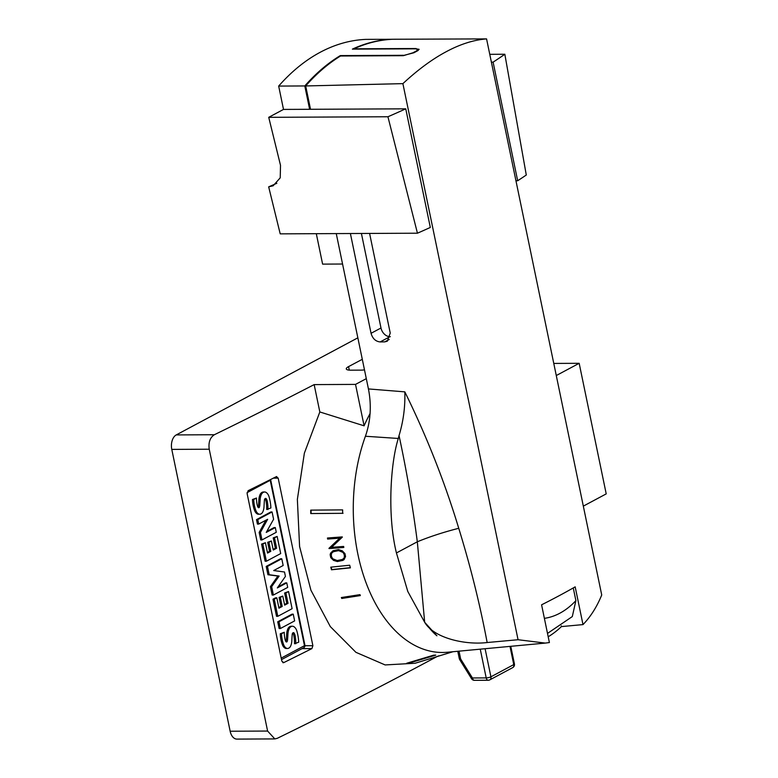 <?xml version="1.0" encoding="UTF-8"?>
<svg xmlns="http://www.w3.org/2000/svg" width="778" height="778" viewBox="0 0 778 778"><rect width="100%" height="100%" fill="white"/><g stroke="black" fill="none" stroke-linecap="round" stroke-linejoin="round"><path stroke-width="1.17" d="M214.358 434.737C210.011 437.576 208.3 442.4 209.233 449.217L267.603 731.057L274.829 738.915L236.92 739.1A11.456 7.09 -90.3 0 1 230.152 731.232L171.782 449.392A11.456 7.09 -90.3 0 1 176.246 434.921L214.358 434.737A3437.817 839.336 -11.7 0 0 314.156 384.604L355.527 384.4L364.104 425.819A144.562 89.402 89.7 0 1 370.075 413.556M357.851 337.827L176.246 434.921M404.823 391.859L368.432 388.932C371.651 405.445 370.639 421.219 365.417 436.254A143.24 88.585 89.7 0 0 357.87 554.14A143.24 88.585 89.7 0 0 447.389 652.246L545.281 643.085L518.06 639.73L487.154 642.531C479.938 604.282 470.466 566.209 458.738 528.291C444.598 481.65 426.626 436.176 404.823 391.859C405.289 406.777 403.364 421.345 399.036 435.573L398.317 438.461C390.498 462.861 387.172 515.649 396.43 552.954L407.808 591.494L424.681 622.283L436.915 635.791C433.589 633.049 429.505 628.536 424.671 622.274C433.91 638.203 465.341 645.186 487.154 642.531M436.935 656.613L415.092 663.255L385.129 664.937L355.896 652.304L330.31 626.582L310.918 590.21L299.588 546.506L297.361 499.408L304.373 453.146L319.826 411.961L364.104 425.819M360.36 595.578L341.775 598.457A150.65 93.165 -90.3 0 1 341.357 597.533L359.942 594.645A145.885 90.219 89.7 0 0 360.36 595.578M342.68 513.315L310.753 513.568A153.82 95.13 -90.3 0 1 310.714 510.135L342.631 509.882A145.885 90.219 89.7 0 0 342.68 513.315M438.977 655.786C435.641 657.011 436.186 656.904 440.611 655.475L453.049 651.711M433.647 655.173A145.885 90.219 89.7 0 0 435.777 655.115L408.858 663.177A153.82 95.13 -90.3 0 1 406.738 663.235L433.647 655.173M330.776 567.162L349.692 565.217A145.885 90.219 89.7 0 0 350.392 567.852L331.486 569.797A150.65 93.165 -90.3 0 1 330.776 567.162M345.558 556.523L344.071 559.606L342.816 560.413L337.389 561.551L333.529 560.393L330.747 557.622A150.105 92.825 -90.3 0 1 330.154 554.704L330.572 553.158L333.003 550.756L338.459 549.599L342.252 550.805L344.955 553.605A146.4 90.53 89.7 0 0 345.558 556.523M331.554 547.333L343.652 546.438A146.4 90.53 89.7 0 0 343.818 547.469L329.016 548.568A150.105 92.825 -90.3 0 1 328.977 548.325L339.704 538.162L327.606 539.057A150.105 92.825 -90.3 0 1 327.47 538.006L342.281 536.908A146.4 90.53 89.7 0 0 342.31 537.16L331.554 547.333M319.826 411.961L314.156 384.604M274.829 738.915L277.231 738.341A3437.817 839.336 -11.7 0 0 428.27 661.251A3437.817 839.336 -11.7 0 0 436.915 656.622M282.793 662.623L283.737 662.623L281.831 661.164L247.122 493.583L248.133 490.685A3437.817 839.336 -11.7 0 0 276.297 476.671L276.764 476.554M276.297 476.671L278.184 478.13L312.882 645.701L311.9 648.599A3437.817 839.336 -11.7 0 1 283.737 662.623L283.26 662.739M365.417 436.254L398.317 438.461M354.039 49.121L353.971 48.81A257.839 159.451 89.7 0 1 393.036 39.25L486.571 38.9L601.725 594.995C596.882 606.84 590.638 616.711 582.994 624.598L575.175 586.845A572.968 139.884 168.3 0 1 541.585 604.807L549.394 642.56M561.278 625.813L561.434 626.591L582.994 624.598M561.434 626.591A136.461 84.384 -90.3 0 1 548.198 636.774M549.394 642.55L545.281 643.085M445.989 653.86L439.016 655.961M399.036 435.573C406.622 470.885 412.719 506.284 417.319 541.78C429.806 536.655 443.616 532.152 458.738 528.291M396.43 552.954L417.319 541.78L424.671 622.274M486.571 38.9C473.608 39.931 460.168 44.2 446.261 51.688C432.325 59.079 417.874 69.728 402.897 83.635L518.06 639.73M402.897 83.635L305.686 85.95L310.519 109.29L405.756 108.832L430.322 227.448A572.968 139.884 -11.7 0 1 417.446 233.206L280.206 233.857L268.673 186.856L276.842 183.277M368.432 388.932L336.261 233.594M369.599 233.429L390.235 333.072L387.279 341.231L384.721 341.873A4589.558 1120.524 168.3 0 1 380.16 341.931C375.618 341.464 372.584 338.586 371.057 333.305L350.392 233.526M305.686 85.95A257.839 159.451 89.7 0 1 340.531 55.997L402.673 55.695L413.964 52.748A257.839 159.451 -90.3 0 1 415.637 51.834A257.839 159.451 -90.3 0 1 417.329 50.949L419.128 49.315L416.172 48.849M390.323 336.67L389.992 336.67A9.171 6.846 -118.1 0 1 380.987 327.995L361.41 233.468M416.104 48.518L353.971 48.81M573.26 587.935L575.895 600.626L572.297 616.584L547.508 633.409M341.775 597.465A150.066 92.806 89.7 0 0 342.067 598.117L360.233 595.296M311.074 510.135A153.247 94.77 89.7 0 0 311.112 513.558L343.04 513.305M408.849 662.603L408.858 663.177M331.156 567.123A150.066 92.806 89.7 0 0 331.817 569.574L331.486 569.797M331.817 569.574L350.343 567.668M333.315 550.62L330.913 552.993L330.494 554.539A149.522 92.465 89.7 0 0 331.097 557.456L333.869 560.228L335.454 560.821L337.73 561.385L342.845 560.393M344.751 555.667L344.518 557.768L342.466 559.45L344.177 557.923L344.401 555.823A146.643 90.686 -90.3 0 1 344.09 554.276L344.43 554.111A146.06 90.326 89.7 0 0 344.751 555.667L344.401 555.823M344.09 554.276L343.04 552.429L338.615 550.63L333.315 551.728L335.551 550.717L338.965 550.464L343.38 552.263L344.43 554.111M333.315 551.728L331.564 553.275L331.302 555.395A149.853 92.67 89.7 0 0 331.584 556.776L332.702 558.779L337.195 560.539L342.466 559.45M327.83 537.977A149.522 92.465 89.7 0 0 327.946 538.891L340.054 537.997L329.318 548.169A149.522 92.465 89.7 0 0 329.366 548.402L343.798 547.333M310.519 109.29L309.625 109.299L304.791 85.95A257.839 159.451 89.7 0 1 340.297 55.598L340.394 56.084M268.673 186.856L273.117 185.806L280.226 177.831L280.508 165.325L268.731 117.322L283.503 109.416L278.67 86.076A257.839 159.451 -90.3 0 1 320.186 52.291A257.839 159.451 -90.3 0 1 366.02 39.377L392.141 39.289M392.131 39.25A257.839 159.451 89.7 0 0 352.385 49.131L415.423 48.829L417.981 49.5L416.425 50.959A257.839 159.451 89.7 0 0 414.742 51.834A257.839 159.451 89.7 0 0 413.06 52.748L403.412 55.666M278.67 86.076L304.791 85.95M340.297 55.598L403.335 55.296M491.385 62.143L493.106 62.143A572.968 139.884 -11.7 0 0 504.834 54.246L489.761 54.324M515.94 180.759L517.671 180.749L493.106 62.143M517.671 180.749A572.968 139.884 -11.7 0 0 526.288 175.011L504.834 54.246M268.731 117.322L387.93 116.758L417.446 233.206M387.93 116.758A572.968 139.884 -11.7 0 0 405.756 108.832M309.625 109.299L283.503 109.416M316.306 233.692L322.607 264.121L342.563 264.024M266.766 531.462L274.05 527.572L275.315 527.572L276.287 532.288L261.982 539.932L260.718 539.942L259.162 532.415L265.872 520.249M261.982 539.932L260.426 532.415L267.651 519.296L258.695 524.08L257.44 524.09L256.507 519.626L270.822 511.973L272.076 511.963L273.593 519.257L266.241 532.415L275.315 527.572M273.389 595.044L272.135 595.044L270.394 586.67L277.882 576.06L267.924 574.728L266.202 566.413L280.508 558.769L281.772 558.76L283.163 565.489L273.71 570.546L284.515 572.005L285.429 576.41L277.338 587.915L286.761 582.878L287.704 587.39L273.389 595.044L271.658 586.661L279.146 576.051L269.188 574.718L267.467 566.413L281.772 558.76M278.096 586.845L285.507 582.878L286.761 582.878M280.401 628.517L279.137 628.527L277.736 621.778L291.983 614.163L293.248 614.163L294.638 620.902L280.401 628.517L279.001 621.778L293.248 614.163M295.757 643.756A25.295 15.648 89.7 0 0 295.222 636.21A7.197 4.454 89.7 0 0 294.249 633.263A1.809 1.118 89.7 0 0 293.403 632.65A1.809 1.118 89.7 0 0 293.063 632.738A2.071 1.284 89.7 0 0 292.217 634.342A112.771 69.738 89.7 0 0 291.828 640.693A9.9 6.127 -90.3 0 1 290.466 646.421A6.681 4.133 -90.3 0 1 287.51 648.473A6.681 4.133 -90.3 0 1 286.897 648.405A8.091 4.999 -90.3 0 1 283.591 644.554A23.748 14.685 -90.3 0 1 281.519 633.739L284.271 632.271A19.061 11.787 89.7 0 0 285.322 640.401A2.869 1.78 89.7 0 0 286.265 641.908A1.439 0.895 89.7 0 0 286.528 641.976A1.439 0.895 89.7 0 0 287.16 641.549A6.496 4.016 89.7 0 0 287.636 638.845L287.938 634.06A10.289 6.36 -90.3 0 1 289.348 628.342A7.119 4.396 -90.3 0 1 292.46 626.232A7.119 4.396 -90.3 0 1 293.073 626.3A8.743 5.407 -90.3 0 1 296.613 630.277A31.13 19.256 -90.3 0 1 298.703 642.181L294.492 643.766A25.295 15.648 89.7 0 0 293.958 636.219A7.197 4.454 89.7 0 0 292.985 633.263A1.809 1.118 89.7 0 0 292.781 632.961M287.51 648.473L286.246 648.482A6.681 4.133 -90.3 0 1 285.633 648.405A8.091 4.999 -90.3 0 1 282.326 644.563A23.748 14.685 -90.3 0 1 280.265 633.749L284.271 632.271M285.886 641.568A1.439 0.895 89.7 0 0 285.896 641.549A6.496 4.016 89.7 0 0 286.372 638.855L286.674 634.07A10.289 6.36 -90.3 0 1 288.093 628.352A7.119 4.396 -90.3 0 1 291.196 626.241L292.46 626.232M277.795 616.322L276.54 616.332L272.99 599.206L275.548 597.835L276.812 597.825L278.962 608.192L282.21 606.451L280.343 597.397L282.784 596.084L284.66 605.138L288.035 603.339L285.886 592.982L288.56 591.543L292.11 608.678L277.795 616.322L274.255 599.196L276.812 597.825M278.835 607.589L280.955 606.451L279.078 597.407L282.784 596.084M284.534 604.535L286.771 603.349L284.622 592.982L288.56 591.543M266.387 561.22L265.123 561.23L261.583 544.094L265.405 542.723L267.544 553.08L270.802 551.339L268.925 542.295L271.376 540.982L273.253 550.036L276.618 548.237L274.478 537.87L277.153 536.441L280.693 553.566L266.387 561.22L262.838 544.094L265.405 542.723M267.418 552.477L269.538 551.349L267.671 542.295L271.376 540.982M273.127 549.433L275.354 548.237L273.214 537.88L277.153 536.441M267.953 509.522A25.295 15.648 89.7 0 0 267.418 501.975A7.197 4.454 89.7 0 0 266.455 499.019A1.809 1.118 89.7 0 0 265.609 498.406A1.809 1.118 89.7 0 0 265.259 498.504A2.071 1.284 89.7 0 0 264.423 500.108A112.771 69.738 89.7 0 0 264.024 506.459A9.9 6.127 -90.3 0 1 262.672 512.177A6.681 4.133 -90.3 0 1 259.706 514.239A6.681 4.133 -90.3 0 1 259.093 514.161A8.091 4.999 -90.3 0 1 255.787 510.319A23.748 14.685 -90.3 0 1 253.725 499.505L256.468 498.037A19.061 11.787 89.7 0 0 257.518 506.167A2.869 1.78 89.7 0 0 258.461 507.674A1.439 0.895 89.7 0 0 258.724 507.733A1.439 0.895 89.7 0 0 259.356 507.314A6.496 4.016 89.7 0 0 259.833 504.611L260.134 499.826A10.289 6.36 -90.3 0 1 261.554 494.108A7.119 4.396 -90.3 0 1 264.666 491.997A7.119 4.396 -90.3 0 1 265.279 492.056A8.743 5.407 -90.3 0 1 268.818 496.043A31.13 19.256 -90.3 0 1 270.9 507.946L266.698 509.522A25.295 15.648 89.7 0 0 266.164 501.975A7.197 4.454 89.7 0 0 265.191 499.029A1.809 1.118 89.7 0 0 264.977 498.727M259.706 514.239L258.442 514.239A6.681 4.133 -90.3 0 1 257.839 514.17A8.091 4.999 -90.3 0 1 254.532 510.329A23.748 14.685 -90.3 0 1 252.461 499.515L256.468 498.037M259.356 507.314L258.101 507.314A1.439 0.895 89.7 0 0 258.101 507.314A6.496 4.016 89.7 0 0 258.578 504.621L258.87 499.836A10.289 6.36 -90.3 0 1 260.29 494.118A7.119 4.396 -90.3 0 1 263.402 491.997L264.666 491.997M260.29 494.118L261.554 494.108M258.87 499.836L260.134 499.826M258.578 504.621L259.833 504.611M252.461 499.515L253.725 499.505M257.839 514.17L259.093 514.161M266.164 501.975L267.418 501.975M273.214 537.88L274.478 537.87M275.354 548.237L276.618 548.237M267.671 542.295L268.925 542.295M269.538 551.349L270.802 551.339M261.583 544.094L262.838 544.094M284.622 592.982L285.886 592.982M286.771 603.349L288.035 603.339M279.078 597.407L280.343 597.397M280.955 606.451L282.21 606.451M272.99 599.206L274.255 599.196M288.093 628.352L289.348 628.342M286.674 634.07L287.938 634.06M286.372 638.855L287.636 638.845M285.896 641.549L287.16 641.549M280.265 633.749L281.519 633.739M285.633 648.405L286.897 648.405M293.958 636.219L295.222 636.21M277.736 621.778L279.001 621.778M266.202 566.413L267.467 566.413M267.924 574.728L269.188 574.718M277.882 576.06L279.146 576.051M270.394 586.67L271.658 586.661M258.695 524.08L257.771 519.616L272.076 511.963M256.507 519.626L257.771 519.616M259.162 532.415L260.426 532.415M366.302 378.643L355.527 384.4M583.325 506.128L606.218 493.884L579.172 363.307L556.28 375.541M553.771 363.423L579.172 363.307M362.295 359.31A3437.817 839.336 -11.7 0 1 348.563 366.603A11.456 2.801 -11.7 0 0 346.288 368.918A11.456 2.801 -11.7 0 0 350.79 370.182L360.914 370.134A11.456 2.801 -11.7 0 0 364.493 369.89M380.987 327.995L371.057 333.305M389.992 336.67L380.16 341.931M389.233 339.461L384.721 341.873M544.386 618.345A109.97 68.007 89.7 0 0 575.895 600.626M459.03 651.157L460.644 658.966L472.441 677.969L486.201 677.901A3.443 0.836 -11.7 0 0 490.918 676.811L513.762 664.597A3.443 2.567 61.9 0 1 512.683 667.641L489.839 679.855A3.443 2.567 -118.1 0 0 490.918 676.811L485.093 648.716M488.895 680.089A3.443 2.567 -118.1 0 0 489.839 679.855A3.443 3.443 0 0 1 488.234 680.264L474.473 680.332A3.443 2.13 89.7 0 1 472.441 677.969L471.536 678.708A3.443 3.443 0 0 0 474.473 680.332M512.683 667.641A3.443 3.443 0 0 0 514.423 663.916A3.443 0.836 168.3 0 1 513.762 664.597L509.989 646.392M480.25 649.173L486.201 677.901A3.443 2.13 89.7 0 0 488.234 680.264M459.74 659.695A3.443 3.443 0 0 1 459.292 658.587A3.443 0.836 168.3 0 0 460.644 658.966L459.74 659.695L471.536 678.708M247.064 492.659L270.229 480.279A2.295 0.564 -11.7 0 0 270.666 479.822A2.295 2.295 0 0 0 270.588 479.53M281.51 659.608L303.76 647.704A2.295 1.712 -118.1 0 0 304.48 645.682L281.198 658.12M303.76 647.704A2.295 2.295 0 0 0 304.918 645.225A2.295 0.564 -11.7 0 1 304.48 645.682L270.229 480.279A2.295 1.712 61.9 0 0 270.073 479.783M254.532 510.329L255.787 510.319M265.191 499.029L266.455 499.019M282.326 644.563L283.591 644.554M292.985 633.263L294.249 633.263M302 648.648L311.9 648.599M304.966 645.74L312.882 645.701M273.35 478.149L278.184 478.13M348.563 366.603L349.293 370.134M171.782 449.392L209.233 449.217M267.603 731.057L230.152 731.232M443.45 654.629L440.718 655.465M514.423 663.916L510.776 646.314M459.292 658.587L457.775 651.274M417.981 49.539L418.175 50.473M304.918 645.225L270.666 479.822"/></g></svg>
